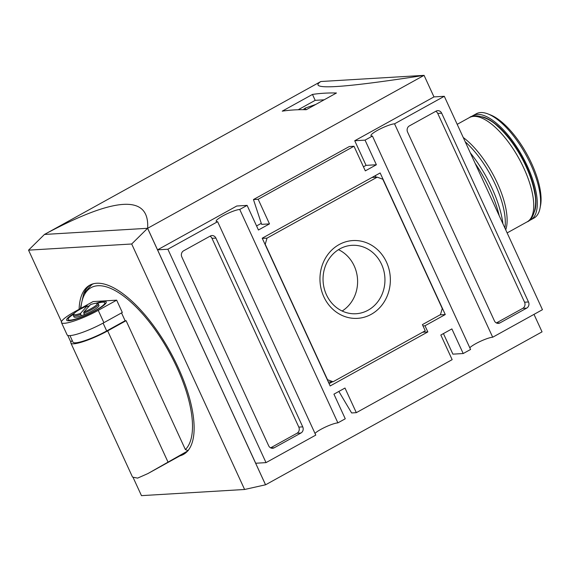 <?xml version="1.0" encoding="UTF-8"?>
<svg xmlns="http://www.w3.org/2000/svg" width="571" height="571" viewBox="0 0 571 571"><rect width="100%" height="100%" fill="white"/><g stroke="black" fill="none" stroke-linecap="round" stroke-linejoin="round"><path stroke-width="0.86" d="M84.458 314.578L83.851 313.265A13.754 2.341 -24.7 0 0 98.362 304.086L98.969 305.399A13.754 2.341 155.3 0 1 84.458 314.578A13.754 2.341 155.3 0 1 81.26 315.799L80.525 313.393L87.263 305.856L88.227 307.141M83.723 312.173A12.833 2.184 -24.7 0 0 96.82 303.387A12.833 2.184 -24.7 0 0 90.461 304.643L83.723 312.173L83.851 313.265M95.864 303.301A21.777 3.704 155.3 0 1 106.192 302.687A21.777 3.704 155.3 0 1 95.778 310.51A21.777 3.704 155.3 0 1 67.221 320.609A21.777 3.704 155.3 0 1 74.401 313.172M87.855 306.377A21.777 3.704 155.3 0 1 89.533 305.678M96.899 303.415A20.171 3.433 155.3 0 1 104.8 302.723A20.171 3.433 155.3 0 1 95.129 310.631A20.171 3.433 155.3 0 1 68.149 319.574A20.171 3.433 155.3 0 1 73.816 314.036M88.027 306.706A20.171 3.433 155.3 0 1 88.969 306.313M81.26 315.799A13.754 2.341 155.3 0 1 73.98 316.898L73.373 315.585A13.754 2.341 -24.7 0 0 80.654 314.485M186.881 451.818A96.263 37.979 61 0 1 185.018 453.031L147.91 473.566L187.652 450.99M72.189 340.423A27.508 4.682 -24.7 0 0 70.89 343.078L132.536 477.12L137.618 478.113L147.91 473.566M70.89 343.078A27.508 4.682 -24.7 0 0 107.669 330.88L126.098 320.688L125.12 320.745L106.691 330.944L103.087 323.115M188.202 450.683L185.375 449.563L126.098 320.688M80.354 308.611L83.673 293.737L91.817 284.565A96.263 37.979 61 0 1 93.837 283.637M83.766 293.537A96.727 38.157 61 0 1 90.696 284.708M184.305 453.909A96.727 38.157 61 0 1 181.778 454.83M79.105 309.296A96.727 38.157 61 0 1 89.754 285.179A96.727 38.157 61 0 1 169.965 351.343A96.727 38.157 61 0 1 183.398 454.452A96.727 38.157 61 0 1 179.929 455.851M315.827 104.414L305.214 108.105L303.515 109.682M324.15 99.811L315.185 100.346L298.205 109.739M312.465 94.429L282.245 111.152A687.612 271.268 61 0 1 306.227 109.718L336.455 93.002A687.612 271.268 -119 0 0 312.465 94.429L315.185 100.346M338.489 249.67A34.267 30.941 -93.4 0 1 357.539 279.319A34.267 30.941 -93.4 0 1 342.15 311.017M339.888 248.849A34.267 30.941 86.6 0 0 324.157 288.255A34.267 30.941 86.6 0 0 356.033 313.736A34.267 30.941 86.6 0 0 368.102 310.203A34.267 30.941 86.6 0 0 383.833 270.804A34.267 30.941 86.6 0 0 351.95 245.323A34.267 30.941 86.6 0 0 339.888 248.849M371.2 314.343A38.964 35.188 -93.4 0 1 320.003 277.028A38.964 35.188 -93.4 0 1 374.269 247.007A38.964 35.188 -93.4 0 1 371.2 314.343M267.021 238.128L377.231 177.153L382.798 179.223L442.261 308.497L440.462 314.635L422.404 324.628L425.231 330.787L333.086 381.763L327.511 379.701L265.222 244.267L267.021 238.128L262.296 238.407M328.361 382.042L333.086 381.763M372.014 177.467L377.231 177.153M332.408 381.806L329.096 383.633M375.325 175.632L376.053 177.224M330.159 385.953L262.21 238.214L380.158 172.963L445.273 314.55L425.002 325.763L427.836 331.922L330.159 385.953M422.619 332.229L427.836 331.922M422.975 325.884L425.002 325.763M440.063 314.857L445.273 314.55M435.759 111.309A4.582 4.14 -93.4 0 1 437.736 113.422L524.563 302.202A4.582 4.14 -93.4 0 1 522.765 308.347L496.385 322.943M407.573 132.051A4.582 4.14 -93.4 0 1 409.371 125.906L436.094 111.124A4.582 4.14 -93.4 0 1 437.707 110.653A4.582 4.14 -93.4 0 1 441.668 113.194L528.496 301.973A4.582 4.14 -93.4 0 1 526.698 308.112L499.975 322.9A4.582 4.14 -93.4 0 1 498.362 323.372A4.582 4.14 -93.4 0 1 494.4 320.831L407.573 132.051M210 236.208A4.582 4.14 -93.4 0 1 211.977 238.321L298.811 427.101A4.582 4.14 -93.4 0 1 297.013 433.246L270.625 447.842M268.648 445.73L181.821 256.95A4.582 4.14 -93.4 0 1 183.612 250.805L210.335 236.023A4.582 4.14 -93.4 0 1 211.955 235.552A4.582 4.14 -93.4 0 1 215.909 238.086L302.737 426.865A4.582 4.14 -93.4 0 1 300.946 433.011L274.223 447.792A4.582 4.14 -93.4 0 1 272.603 448.264A4.582 4.14 -93.4 0 1 268.648 445.73M394.54 123.821L444.295 96.292L433.974 96.906L354.734 140.744L365.055 140.131L372.428 136.055A13.754 2.341 155.3 0 1 370.986 135.684A13.754 2.341 155.3 0 1 379.972 129.032A13.754 2.341 155.3 0 1 394.54 123.821L492.694 337.225A13.754 2.341 -24.7 0 0 480.661 341.215A13.754 2.341 -24.7 0 0 469.797 347.753M372.428 136.055L470.583 349.459L463.209 353.535L451.882 328.91L440.826 335.027L452.153 359.651L356.318 412.669L344.991 388.044L333.935 394.161L345.262 418.786L337.889 422.868A13.754 2.341 -24.7 0 0 325.855 426.858A13.754 2.341 -24.7 0 0 314.992 433.396M217.622 221.698L315.777 435.102L266.022 462.624L167.867 249.22L217.622 221.698A13.754 2.341 155.3 0 1 216.181 221.327A13.754 2.341 155.3 0 1 225.167 214.675A13.754 2.341 155.3 0 1 239.734 209.464L337.889 422.868M338.86 391.442L351.615 412.947L356.318 412.669M253.46 199.55L261.625 224.36L269.491 223.889L258.163 199.265L253.46 199.55L349.295 146.533L353.999 146.247L258.163 199.265M444.295 96.292L542.45 309.696L492.694 337.225M354.734 140.744L366.054 165.369L376.382 164.755L365.055 140.131M167.867 249.22L157.546 249.841L236.787 206.003L247.107 205.382L258.435 230.006L269.491 223.889M353.999 146.247L365.319 170.872L376.382 164.755M366.054 165.369L363.456 166.811M261.29 223.332L256.565 225.945M239.734 209.464L247.107 205.382M157.546 249.841L255.701 463.245L266.022 462.624M443.431 333.585L452.889 354.148L463.209 353.535M61.468 321.709L28.55 250.148L44.452 234.453L147.589 228.3L265.565 484.786L244.602 489.483L131.694 243.995L147.589 228.3M244.602 489.483L141.465 495.642L133.357 478.02M70.904 342.229L67.763 335.413M28.55 250.148L131.694 243.995M265.536 484.793L147.632 228.293C149.681 194.368 115.271 196.417 44.41 234.453L147.632 228.293L424.067 75.358C341.608 88.184 307.205 90.239 320.845 81.517L424.067 75.358L433.974 96.906M320.845 81.517L44.424 234.481M265.601 484.793L542.043 331.858L533.999 314.371M98.362 304.086A13.754 2.341 -24.7 0 0 98.005 303.808L96.82 303.387M87.263 305.856A12.833 2.184 -24.7 0 0 73.852 313.957A12.833 2.184 -24.7 0 0 80.525 313.393M73.852 313.957L73.395 315.128A13.754 2.341 -24.7 0 0 73.373 315.585M74.637 311.773A27.508 4.682 -24.7 0 0 61.447 322.558A27.508 4.682 -24.7 0 0 98.233 310.36L116.662 300.168L93.073 301.574L74.637 311.773M61.447 322.558L67.114 334.87A27.508 4.682 -24.7 0 0 103.893 322.672L98.233 310.36M69.976 335.612L72.967 342.122A25.21 4.29 -24.7 0 0 106.691 330.944M116.662 300.168L122.322 312.48L103.893 322.672M125.12 320.745L121.523 312.922M527.133 221.855A59.591 23.511 61 0 0 518.853 158.331A59.591 23.511 61 0 0 469.433 117.562C474.622 113.029 489.404 117.819 497.641 126.284A57.3 22.604 61 0 1 534.727 193.326C537.525 204.803 533.735 219.871 527.133 221.855L507.134 232.918M482.117 116.784A57.3 22.604 61 0 1 521.623 156.797A57.3 22.604 61 0 1 534.535 211.527M471.46 116.655A59.591 23.511 61 0 1 472.995 115.592A59.591 23.511 61 0 1 522.415 156.361A59.591 23.511 61 0 1 530.695 219.885A59.591 23.511 61 0 1 528.974 220.62M472.995 115.592L476.314 113.757A59.591 23.511 61 0 1 487.941 113.922A59.591 23.511 61 0 1 525.734 154.527A59.591 23.511 61 0 1 540.045 208.115A59.591 23.511 61 0 1 534.006 218.051L530.695 219.885M487.941 113.922L490.446 114.907A57.3 22.604 61 0 1 526.783 153.942A57.3 22.604 61 0 1 540.551 205.467L540.045 208.115M167.931 461.896L107.669 330.88M80.896 308.311A93.972 37.072 61 0 1 152.871 326.655A93.972 37.072 61 0 1 185.375 449.563M304.457 109.689L304.036 108.761M305.949 109.711L305.214 108.105M496.706 323.093L499.975 322.9M522.765 308.347L526.698 308.112M524.563 302.202L528.496 301.973M437.736 113.422L441.668 113.194M270.947 447.992L274.223 447.792M297.013 433.246L300.946 433.011M298.811 427.101L302.737 426.865M211.977 238.321L215.909 238.086M475.186 163.456A71.054 28.029 61 0 1 499.204 215.667M470.311 152.864A69.712 27.501 61 0 1 502.923 223.753M465.215 141.772A60.933 24.039 61 0 1 504.907 228.065M463.252 137.504A59.591 23.511 61 0 1 505.72 229.835M105.342 303.908L104.8 302.723M68.698 320.766L68.149 319.574M469.433 117.562L457.193 124.335"/></g></svg>
